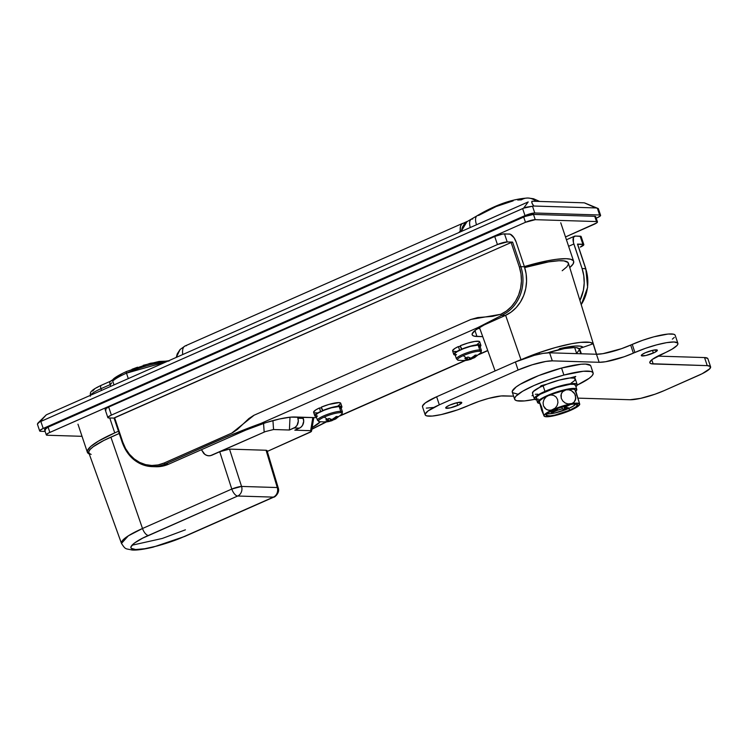 <?xml version="1.0" encoding="UTF-8"?>
<svg xmlns="http://www.w3.org/2000/svg" width="748" height="748" viewBox="0 0 748 748"><rect width="100%" height="100%" fill="white"/><g stroke="black" fill="none" stroke-linecap="round" stroke-linejoin="round"><path stroke-width="1.12" d="M569.387 346.689L569.761 347.783L569.387 346.689M579.504 348.54L581.402 353.776L579.504 348.54L578.98 348.727L593.145 343.771L590.135 342.388L580.672 342.36L571.631 343.706L555.306 347.577L537.634 353.168L522.478 359.105L538.812 352.757L539.271 354.131L538.812 352.757L539.85 354L538.812 352.757A50.799 9.434 161.5 0 0 522.478 359.105A50.799 9.434 -18.5 0 1 593.145 343.771L596.455 354.412L593.145 343.771L583.047 347.296L580.439 346.165L575.427 346.015L559.738 348.615L558.176 349.896L559.738 348.615A40.074 7.443 -18.5 0 1 583.047 347.296L579.504 348.54L579.597 350.279A36.315 6.741 161.5 0 0 579.822 349.41M505.62 315.31L520.973 359.666L505.62 315.31M596.782 355.019L568.386 263.146A52.762 9.799 161.5 0 0 524.685 267.578L548.677 261.875L558.962 260.734L563.908 260.884L568.013 262.473L568.377 264.371L566.816 266.868L562.197 270.729M290.009 417.206L289.411 430.016L273.562 429.53L272.936 420.6L273.562 429.53L289.411 430.016L294.039 427.978L299.443 428.137L294.815 430.184L310.654 430.67L294.815 430.184L300.603 427.473L302.482 425.444L303.707 421.292L302.884 417.234L303.277 418.394L297.872 418.235L298.302 421.124L297.078 425.275L295.198 427.304L289.411 430.016L290.009 417.206M311.514 430.923L310.654 430.67L312.823 417.543L310.654 430.67L311.533 431.185L310.747 431.97L267.279 451.418L311.28 431.54M569.752 267.56L573.052 264.044L573.716 261.604L573.249 260.641L570.733 259.276L566.208 258.705L556.045 259.36L547.396 260.8L524.367 266.578A58.325 10.827 -18.5 0 1 573.651 261.342A58.325 10.827 -18.5 0 1 569.752 267.56M114.743 432.877L98.549 441.04L90.714 446.491L87.357 450.848L87.759 452.951L89.227 453.952A58.325 10.827 -18.5 0 1 87.357 452.25A58.325 10.827 -18.5 0 1 114.743 432.877L109.76 417.973L114.743 432.877L118.474 431.231L114.743 432.877M91.144 454.429L89.124 453.325L88.797 451.624L90.181 449.398L93.229 446.734L103.785 440.479L119.222 433.457L110.882 437.141L142.503 528.499L231.787 489.052L219.725 451.736L211.544 455.354L265.39 431.587L273.562 429.53L265.39 431.587L210.272 455.747L207.551 455.682L204.933 454.494L201.427 449.707L203.793 453.522L206.205 455.223L208.926 455.859L211.544 455.354L208.888 455.859L211.544 455.354L219.725 451.736L231.787 489.052A7.527 1.169 -17.9 0 1 241.567 486.434L277.274 487.537L266.064 450.249L229.505 449.118L219.725 451.736L229.505 449.118L241.567 486.434L229.505 449.118L266.064 450.249L277.274 487.537A7.527 1.468 -16.7 0 1 278.247 487.939C280.257 493.194 273.777 497.869 274.086 496.99A7.527 3.319 -113.8 0 1 273.385 497.121L237.686 496.018L142.774 538.111L134.406 543.067L130.891 546.947L131.152 548.293L135.65 549.537L144.813 548.714L157.239 545.965L171.03 541.692L184.102 536.559L273.385 497.121A7.527 3.319 66.2 0 0 274.086 496.99L184.803 536.428L152.985 547.199C139.951 550.248 134.369 550.229 131.919 549.986C125.29 548.424 125.758 549.92 121.475 543.413A44.815 8.322 -18.5 0 1 142.503 528.499L110.882 437.141A47.04 8.733 161.5 0 0 88.806 452.792L121.475 543.413L128.31 535.849L142.503 528.499A7.527 3.319 66.2 0 0 148.403 535.465A7.527 3.319 -113.8 0 1 142.503 528.499L231.787 489.052A7.527 3.319 66.2 0 0 237.686 496.018L273.385 497.121A7.527 6.61 -88.2 0 0 277.274 487.537A7.527 6.61 91.8 0 1 273.385 497.121L184.102 536.559A7.527 3.319 66.2 0 0 184.803 536.428M266.802 451.128L266.98 450.492L266.064 450.249L266.802 451.128M40.635 431.297L45.16 431.437L40.635 431.297A7.527 1.393 -18.5 0 1 39.672 430.951A7.527 1.393 -18.5 0 1 43.206 428.454L39.896 430.418L39.728 431.044L40.635 431.297M584.73 202.97L598.269 208.561L597.371 208.253L599.625 214.994L534.773 212.993L532.52 206.261L533.81 206.027L595.904 207.935L597.371 208.253L599.625 214.994A7.527 1.393 -18.5 0 1 600.588 215.331A7.527 1.393 -18.5 0 1 597.054 217.827L600.364 215.863L600.532 215.237L599.625 214.994L534.773 212.993L526.265 215.078L43.206 428.454L40.86 421.442L522.646 208.599L524.993 215.611L43.206 428.454L40.86 421.442L39.971 421.816L46.124 415.018M531.959 201.212L583.795 202.811L531.959 201.212L531.978 203.138L533.81 206.027C532.062 203.821 531.445 202.222 531.959 201.212M584.347 202.858L595.904 207.935L533.81 206.027L526.068 207.224L522.646 208.599L524.993 215.611A7.527 1.393 -18.5 0 1 534.773 212.993L532.52 206.261L523.6 208.159L528.21 201.923L46.825 414.588L528.21 201.923L523.6 208.159L39.971 421.816L37.774 423.2L37.54 424.443M37.4 424.107L46.367 414.822M46.198 414.944L38.298 422.714M597.371 208.253L598.269 208.561M478.402 243.081L478.58 243.624L478.402 243.081M106.478 408.165L106.253 407.492L106.478 408.165M263.558 423.377L264.175 432.101L263.558 423.377M297.48 417.075L297.872 418.235L297.48 417.075M294.039 427.978L299.443 428.137A7.527 6.61 -88.2 0 0 303.277 418.394L297.872 418.235A7.527 6.61 91.8 0 1 294.039 427.978M278.032 488.481L277.274 487.537L241.567 486.434A7.527 6.61 91.8 0 1 237.686 496.018A7.527 6.61 -88.2 0 0 241.567 486.434L231.787 489.052A7.527 3.319 -113.8 0 0 237.686 496.018L148.403 535.465C138.735 539.392 122.85 548.939 135.65 549.537C149.282 549.752 175.874 540.542 184.102 536.559A7.527 3.319 -113.8 0 0 184.84 536.41M131.947 545.236L162.26 538.457L185.411 529.818M46.32 434.906A7.527 1.393 -18.5 0 0 47.283 435.243L82.028 436.318L47.283 435.243L46.32 434.728L48.723 432.942L525.47 222.296L535.25 219.678L533.483 214.414A7.527 1.393 161.5 0 0 523.703 217.032L525.47 222.296A7.527 1.393 -18.5 0 1 535.25 219.678L596.493 221.558A7.527 1.393 -18.5 0 1 597.456 221.904A7.527 1.393 -18.5 0 1 593.921 224.4L565.488 236.957L596.745 222.867L597.4 221.81L596.493 221.558L594.735 216.303L596.493 221.558L535.25 219.678L533.483 214.414L594.735 216.303L533.483 214.414L524.984 216.499L48.096 427.145L49.854 432.409L525.47 222.296L523.703 217.032L48.096 427.145A7.527 1.393 161.5 0 0 44.562 429.642L46.32 434.906A7.527 1.393 -18.5 0 1 49.854 432.409L48.096 427.145L44.618 429.735M597.456 221.904L595.698 216.639A7.527 1.393 161.5 0 0 594.735 216.303L595.642 216.546M45.525 429.988L44.936 429.913M155.734 466.733L162.391 466.172L168.637 464.19L245.849 430.081A37.634 6.984 -18.5 0 1 294.749 416.991L316.367 417.655A37.634 6.984 -18.5 0 1 316.6 417.665L290.645 417.141L279.537 418.983L266.045 422.592L245.849 430.081L168.637 464.19L165.037 464.078A37.634 33.034 91.8 0 1 152.153 466.621L155.752 466.733A37.634 33.034 -88.2 0 0 168.637 464.19L165.037 464.078L228.159 436.187L260.687 423.518L477.663 327.671L501.674 315.357L505.274 315.469L511.071 312.131L516.195 307.578L520.458 301.977L523.675 295.554L525.741 288.541L526.564 281.22L526.125 273.861L524.423 266.765L520.823 266.653A37.634 33.034 91.8 0 1 501.674 315.357L505.274 315.469A37.634 33.034 -88.2 0 0 524.423 266.765L516.214 242.212A8.658 3.824 -113.8 0 0 509.369 234.021L502.656 234.04L494.727 236.49L497.429 244.559A7.527 1.393 -18.5 0 1 507.209 241.941L512.614 242.109L507.209 241.941L504.507 233.872L510.23 234.208L514.016 237.714L516.214 242.212L524.423 266.765L520.823 266.653L512.614 242.109L511.539 242.343L114.594 417.683L122.812 442.227L125.608 448.613L129.441 454.242L134.182 458.898L139.633 462.404L145.579 464.63L151.816 465.48L158.08 464.938L164.149 463.003L232.516 432.774L237.425 429.408L248.888 418.534L253.843 415.327L470.819 319.48L477.72 317.563L492.418 316.376L500.777 314.291L506.405 311.056L511.38 306.633L515.503 301.201L518.626 294.974L520.627 288.167L521.431 281.07L521.001 273.936L519.355 267.045L511.146 242.502L114.07 418.076L108.806 417.945L114.079 418.104M581.074 236.452L575.305 236.05L580.168 236.2L582.87 244.269L577.465 244.1L585.675 268.644L582.075 268.532L573.407 242.417L573.454 237.34L575.305 236.05A8.658 3.824 -113.8 0 0 574.501 236.2A8.658 3.824 -113.8 0 0 573.856 243.988L582.075 268.532A37.634 33.034 91.8 0 1 579.924 300.472L583.384 290.317L584.207 282.987L583.767 275.638L582.075 268.532L585.675 268.644A37.634 33.034 91.8 0 1 581.215 304.632A37.634 33.034 -88.2 0 0 585.675 268.644L577.568 244.231M107.843 417.599L105.15 409.539A7.527 1.393 161.5 0 1 108.684 407.043L111.377 415.103L108.067 417.066L107.899 417.693L108.806 417.945A7.527 1.393 -18.5 0 1 107.843 417.599A7.527 1.393 -18.5 0 1 111.377 415.103L497.429 244.559L494.727 236.49L108.684 407.043L111.377 415.103L497.429 244.559L507.209 241.941L504.507 233.872A7.527 1.393 161.5 0 0 494.727 236.49L108.684 407.043L105.365 408.997L105.197 409.633L106.104 409.876M114.061 418.057L122.279 442.601C127.908 457.43 137.866 465.434 152.153 466.621A37.634 33.034 91.8 0 1 122.42 442.657A37.634 33.034 -88.2 0 0 151.638 466.602A37.634 33.034 -88.2 0 0 165.037 464.078C196.705 450.511 223.942 436.813 260.921 423.415L477.738 327.633L501.674 315.357A37.634 33.034 -88.2 0 0 520.823 266.653L512.614 242.109L511.146 242.502L519.355 267.045L520.823 266.653L519.355 267.045A36.502 32.042 91.8 0 1 500.777 314.291A1.131 0.496 66.2 0 0 501.674 315.357A1.131 0.496 -113.8 0 1 500.777 314.291L470.894 319.443L254.086 415.224L231.693 433.167L164.149 463.003L165.037 464.078L164.149 463.003A36.502 32.042 91.8 0 1 122.812 442.227L122.279 442.601L122.812 442.227L114.594 417.683L114.21 418.113M312.131 427.622L320.266 421.807A37.634 6.984 -18.5 0 1 312.131 427.622M505.274 315.469L484.152 324.959L475.709 329.962L472.156 333.879L472.418 335.235L474.045 336.123L482.74 336.665L476.962 336.488A37.634 6.984 -18.5 0 1 472.166 334.786A37.634 6.984 -18.5 0 1 489.828 322.295L505.274 315.469M487.715 350.466L479.365 354.159L487.715 350.466M464.863 360.564L340.387 415.551L464.863 360.564M326.221 421.807L311.888 429.118L325.885 421.956M568.62 246.307L573.856 243.988L568.62 246.307M474.971 330.532L476.962 336.488L474.971 330.532M477.794 328.531L479.833 328.596L477.794 328.531M583.823 244.605L581.131 236.546A7.527 1.393 161.5 0 0 580.168 236.2L582.87 244.269A7.527 1.393 -18.5 0 1 583.823 244.605A7.527 1.393 -18.5 0 1 580.289 247.102L583.777 244.512L577.521 244.278M585.291 269.074L585.815 268.7L577.606 244.147M517.7 200.034L521.384 199.828A15.054 13.212 91.8 0 1 528.144 198.024A15.054 13.212 91.8 0 1 535.951 201.343A15.054 13.212 -88.2 0 0 528.144 198.024M458.945 232.525L460.216 231.01L459.543 232.263A49.864 19.027 132.6 0 1 460.216 231.01L458.945 232.525M513.156 200.857L496.167 206.532L478.692 215.405A15.054 6.003 -121.2 0 0 477.028 215.807A15.054 6.003 58.8 0 0 476.504 224.765A15.054 6.003 -121.2 0 1 477.028 215.807M471.081 219.416A15.054 6.049 58.7 0 0 470.277 227.514A15.054 6.049 -121.3 0 1 471.081 219.416A15.054 6.049 -121.3 0 1 472.773 219.005M539.654 201.455L533.548 198.753L528.041 198.014C512.642 198.809 495.653 204.728 477.084 215.77L465.097 222.773L462.423 227.093L461.404 231.029L462.227 231.076L460.272 231.001L461.404 231.029L467.126 221.436L461.778 223.933L460.469 226.429L460.272 231.001A14.68 6.48 -113.8 0 1 462.629 223.362L185.008 346.006A14.68 6.48 66.2 0 0 182.764 354.533A14.68 6.48 -113.8 0 1 184.943 346.044A14.68 6.48 -113.8 0 1 186.364 345.763M540.57 386.342L540.608 386.445A24.46 4.544 -18.5 0 1 542.178 385.734L542.178 385.734A24.46 4.544 -18.5 0 1 543.824 385.024L543.824 385.024A24.46 4.544 161.5 0 0 542.178 385.734A24.46 4.544 161.5 0 0 540.608 386.445L539.86 387.277L540.57 386.342M563.758 348.746L558.691 349.475A26.909 4.993 -18.5 0 1 563.216 348.802M574.838 377.282L574.651 376.74L574.838 377.282A24.46 4.544 161.5 0 0 572.959 377.226A24.46 4.544 -18.5 0 1 574.838 377.282L574.09 378.114L574.838 377.282M572.949 377.188L570.116 377.992L572.949 377.188M546.666 384.266L543.824 385.024L546.666 384.266M580.766 353.757L579.223 349.157A35.745 6.638 161.5 0 0 574.66 347.54A35.745 6.638 161.5 0 0 547.414 352.85L564.525 348.559L574.66 347.54L576.699 353.636L574.66 347.54L576.858 347.755L579.158 349.007L579.223 350.017L577.166 352.682M452.568 350.728L454.793 348.493L458.402 346.567L460.506 346.52L458.402 346.567L459.581 350.073L460.188 350.064L459.581 350.073L458.402 346.567A14.296 2.655 161.5 0 0 452.596 350.906L453.765 354.412A14.296 2.655 -18.5 0 1 459.581 350.073L454.008 353.617L453.971 354.692L455.869 355.066M476.887 344.632L479.692 342.257L479.141 341.369L474.896 341.415L467.846 343.051L460.244 345.754L461.423 349.26A14.296 2.655 -18.5 0 1 480.889 345.342L479.711 341.836A14.296 2.655 161.5 0 0 460.244 345.754L461.89 349.307L469.015 346.558L476.065 344.921L480.319 344.884L480.861 345.763L479.449 347.24M480.889 345.342A14.296 2.655 -18.5 0 1 480.141 346.679M455.167 355.038A14.296 2.655 -18.5 0 1 453.765 354.412M453.512 351.466L456.289 351.466M313.59 412.12L315.824 409.885L319.433 407.969L321.528 407.912L319.433 407.969L320.602 411.475L321.219 411.456L320.602 411.475L319.433 407.969A14.296 2.655 161.5 0 0 313.618 412.307L314.786 415.813A14.296 2.655 -18.5 0 1 320.602 411.475L315.03 415.009L314.992 416.084L316.89 416.468M337.909 406.024L340.714 403.649L339.171 402.592L328.868 404.453L321.275 407.155L322.444 410.661A14.296 2.655 -18.5 0 1 341.911 406.734L340.733 403.228A14.296 2.655 161.5 0 0 321.275 407.155L322.912 410.708L330.036 407.959L337.096 406.323L341.34 406.276L341.883 407.155L340.471 408.632M341.911 406.734A14.296 2.655 -18.5 0 1 341.163 408.081M316.189 416.44A14.296 2.655 -18.5 0 1 314.786 415.813M314.534 412.859L317.32 412.868M458.019 360.19A12.51 2.319 -18.5 0 1 463.311 355.609A12.51 2.319 -18.5 0 1 479.571 351.251A1.356 1.187 -88.2 0 0 479.749 349.933A13.174 2.45 161.5 0 0 466.126 353.103A13.174 2.45 161.5 0 0 456.458 358.526M479.431 346.642L479.72 345.539L478.131 345.099L479.749 349.933L478.131 345.099A13.174 2.45 161.5 0 0 463.685 348.587A13.174 2.45 161.5 0 0 454.84 354.056L456.448 358.881A13.174 2.45 -18.5 0 1 465.303 353.411A13.174 2.45 -18.5 0 1 479.749 349.933A13.174 2.45 -18.5 0 1 481.432 350.522L479.814 345.698A13.174 2.45 161.5 0 0 478.131 345.099L470.511 346.361L463.246 348.755L457.365 351.523L455.223 353.121L454.924 354.215M463.854 360.62L464.789 360.564A24.385 21.402 -88.2 0 0 469.669 359.582L468.968 357.488L469.669 359.582A24.385 10.762 66.2 0 0 471.969 358.647A24.179 21 35.7 0 0 473.521 358.04A24.179 21 35.7 0 1 471.969 358.647L463.854 360.62L467.809 359.526L464.817 358.423A24.179 16.998 -52.9 0 0 466.415 357.787A24.46 10.799 -113.8 0 1 463.311 355.609A12.51 2.319 161.5 0 0 458.29 360.256L456.448 358.881M470.623 359.358L466.023 360.442M470.885 359.264L470.286 359.461M474.064 357.862L472.848 358.18L472.521 357.198L472.848 358.18A24.385 21.402 -88.2 0 0 477.046 355.15L472.848 358.18A24.385 10.762 -113.8 0 0 475.148 357.235M476.167 355.178L477.046 355.15A24.179 7.555 38.8 0 1 475.186 355.094L476.167 355.178M474.195 355.954L475.186 355.094A24.385 21.402 91.8 0 1 470.988 358.124L474.195 355.954M470.632 358.049L470.988 358.124A24.385 10.762 -113.8 0 1 468.005 357.02L470.632 358.049M464.789 360.564A24.179 11.557 -84 0 1 462.928 360.508A24.385 21.402 91.8 0 0 467.809 359.526L467.117 357.46L467.809 359.526A24.385 10.762 66.2 0 1 464.817 358.423A24.179 16.998 -52.9 0 0 466.415 357.787A24.179 16.998 -52.9 0 0 468.005 357.02A24.179 16.998 -52.9 0 1 466.415 357.787A24.46 10.799 66.2 0 1 463.311 355.609A12.51 2.319 161.5 0 1 479.571 351.251A12.51 2.319 -18.5 0 1 480.272 353.206M474.569 357.619L480.786 352.729A12.51 2.319 161.5 0 0 479.571 351.251A1.356 1.187 91.8 0 0 479.749 349.933M471.969 358.647L471.492 357.834L471.969 358.647M455.495 354.524L456.514 354.655M319.041 421.582A12.51 2.319 -18.5 0 1 324.342 417.001A12.51 2.319 -18.5 0 1 340.592 412.653A1.356 1.187 -88.2 0 0 340.77 411.325A13.174 2.45 161.5 0 0 327.147 414.504A13.174 2.45 161.5 0 0 317.489 419.927M340.452 408.034L340.751 406.94L339.162 406.501L340.77 411.325L339.162 406.501A13.174 2.45 161.5 0 0 324.707 409.988A13.174 2.45 161.5 0 0 315.862 415.458L317.47 420.283A13.174 2.45 -18.5 0 1 326.324 414.813A13.174 2.45 -18.5 0 1 340.77 411.325A13.174 2.45 -18.5 0 1 342.453 411.924L340.836 407.099A13.174 2.45 161.5 0 0 339.162 406.501L331.532 407.763L324.277 410.156L318.386 412.924L316.245 414.514L315.946 415.617M324.875 422.012L325.81 421.966A24.385 21.402 -88.2 0 0 330.691 420.984L329.99 418.889L330.691 420.984A24.385 10.762 66.2 0 0 332.991 420.039A24.179 21 35.7 0 0 334.543 419.441A24.179 21 35.7 0 1 332.991 420.039L324.875 422.012L328.83 420.928L325.848 419.824A24.179 16.998 -52.9 0 0 327.437 419.179A24.46 10.799 -113.8 0 1 324.342 417.001A12.51 2.319 161.5 0 0 319.312 421.648L317.47 420.283M327.072 421.835L331.644 420.759M331.906 420.656L331.317 420.862M335.085 419.254L333.87 419.572L333.543 418.59L333.87 419.572A24.385 21.402 -88.2 0 0 338.068 416.552L333.87 419.572A24.385 10.762 -113.8 0 0 336.179 418.637M337.189 416.571L338.068 416.552A24.179 7.555 38.8 0 1 336.207 416.496L337.189 416.571M335.216 417.347L336.207 416.496A24.385 21.402 91.8 0 1 332.009 419.516L335.216 417.347M331.654 419.441L332.009 419.516A24.385 10.762 -113.8 0 1 329.026 418.413L331.654 419.441M325.81 421.966A24.179 11.557 -84 0 1 323.949 421.909A24.385 21.402 91.8 0 0 328.83 420.928L328.138 418.861L328.83 420.928A24.385 10.762 66.2 0 1 325.848 419.824A24.179 16.998 -52.9 0 0 327.437 419.179A24.179 16.998 -52.9 0 0 329.026 418.413A24.179 16.998 -52.9 0 1 327.437 419.179A24.46 10.799 66.2 0 1 324.342 417.001A12.51 2.319 161.5 0 1 340.592 412.653A12.51 2.319 -18.5 0 1 341.294 414.598M335.59 419.011L341.808 414.121A12.51 2.319 161.5 0 0 340.592 412.653A1.356 1.187 91.8 0 0 340.77 411.325M332.991 420.039L332.523 419.235L332.991 420.039M316.516 415.925L317.535 416.047M126.786 371.438A1.879 0.832 66.2 0 0 126.599 371.466A1.879 0.832 66.2 0 0 126.477 373.159L166.093 361.901A32.547 6.04 161.5 0 0 126.477 373.159L128.291 378.6L126.477 373.159A32.547 6.04 161.5 0 0 112.714 381.069L114.005 384.911L112.714 381.069L113.827 378.89L112.714 381.069A32.547 6.04 -18.5 0 1 126.477 373.159A1.879 0.832 -113.8 0 1 126.599 371.466A1.879 0.832 -113.8 0 1 126.786 371.438M112.144 380.48L110.751 381.2C109.732 381.377 109.517 382.527 110.124 384.65L110.695 386.37L110.124 384.65L111.77 382.817M100.952 388.708A3.759 1.664 -113.8 0 1 101.214 385.323A3.759 1.664 -113.8 0 1 101.578 385.248A3.759 1.664 66.2 0 0 101.232 385.314A3.759 1.664 66.2 0 0 100.952 388.708L110.124 384.65L100.952 388.708L101.522 390.428L100.952 388.708A22.58 4.189 161.5 0 0 90.489 395.299M169.02 361.069L159.109 361.443L143.242 365.333M137.538 367.212L131.985 369.269M122.513 373.43L110.386 381.274M98.736 386.585L96.352 387.885M94.519 389.091L92.743 391.045M110.751 381.2C109.732 381.377 109.517 382.527 110.124 384.65L111.078 383.883M457.795 405.388A8.471 1.571 -18.5 0 1 445.714 407.95A8.471 1.571 -18.5 0 1 449.688 405.136L457.271 402.639L461.712 402.471L459.076 404.79L450.221 407.884L445.771 408.053L446.509 406.865L449.688 405.136A8.471 1.571 -18.5 0 1 461.768 402.574A8.471 1.571 -18.5 0 1 457.795 405.388L456.906 402.723L457.795 405.388M653.387 353.028A8.471 1.571 -18.5 0 1 641.307 355.59A8.471 1.571 -18.5 0 1 645.281 352.776L652.864 350.279L657.305 350.111L654.668 352.43L645.814 355.524L641.363 355.693L642.102 354.505L645.281 352.776A8.471 1.571 -18.5 0 1 657.361 350.214A8.471 1.571 -18.5 0 1 653.387 353.028L652.499 350.363L653.387 353.028M674.976 334.926L673.677 334.216L668.058 334.047L653.92 336.806L642.775 340.256L621.448 348.699L602.925 353.664L596.455 354.243L549.612 352.804L543.142 353.374L534.371 355.319L515.391 361.967L436.636 396.758L425.332 402.892L422.498 406.024L422.704 407.108M426.341 408.109L433.737 407.454M707.72 358.442L704.541 357.563L657.782 356.123L704.541 357.563L707.234 365.632L651.153 363.706L650.012 363.089L649.834 362.144L652.321 359.405L672.106 349.138L676.996 345.501L677.884 344.071L677.679 342.986L674.042 341.986L666.646 342.649L656.613 344.875L645.477 348.316L624.15 356.768L605.618 361.723L599.148 362.303L552.314 360.863L545.844 361.443L532.221 364.79L518.084 370.026L439.328 404.818L428.034 410.961L425.191 414.093L425.406 415.177L426.697 415.879L432.325 416.056L441.208 414.588L457.598 409.848L478.935 401.396L488.678 398.385L501.048 395.973L513.605 396.16L503.928 395.86A26.339 4.89 -18.5 0 0 469.697 405.023L468.155 405.706A30.107 5.591 -18.5 0 1 425.191 414.813A30.107 5.591 -18.5 0 1 439.328 404.818L436.636 396.758A30.107 5.591 161.5 0 0 422.498 406.753L425.191 414.813M672.349 339.143L674.294 337.432M710.6 366.819L707.898 358.76A26.339 4.89 161.5 0 0 704.541 357.563L707.234 365.632A26.339 4.89 -18.5 0 1 710.6 366.819A26.339 4.89 -18.5 0 1 698.23 375.571L664.261 390.578A26.339 4.89 -18.5 0 1 630.031 399.741L578.213 398.142L630.031 399.741L640.681 398.347L655.024 394.205L664.261 390.578L702.204 373.701L709.824 368.699L710.413 366.501L707.234 365.632L653.191 363.967A26.339 4.89 -18.5 0 1 649.834 362.771A26.339 4.89 -18.5 0 1 662.204 354.028L663.747 353.346A30.107 5.591 -18.5 0 0 677.884 343.351A30.107 5.591 -18.5 0 0 634.921 352.458L633.378 353.14A26.339 4.89 -18.5 0 1 599.148 362.303L552.314 360.863L549.612 352.804A26.339 4.89 161.5 0 0 515.391 361.967L518.084 370.026A26.339 4.89 -18.5 0 1 552.314 360.863L549.612 352.804L596.455 354.243L599.148 362.303L596.455 354.243A26.339 4.89 161.5 0 0 630.686 345.08L633.378 353.14L630.686 345.08L632.228 344.398L634.921 352.458L632.228 344.398A30.107 5.591 161.5 0 1 675.182 335.291L677.884 343.351M651.798 359.797L653.191 363.967L651.798 359.797M439.328 404.818L436.636 396.758L515.391 361.967L518.084 370.026L439.328 404.818M563.899 375.057A41.392 7.686 -18.5 0 1 593.136 372.962A41.392 7.686 -18.5 0 1 577.166 385.127L589.237 378.264L591.92 375.917L593.145 373.953L592.855 372.467L591.07 371.494L583.337 371.26L563.899 375.057L561.552 368.044L563.899 375.057L548.583 379.788L534.072 385.482L522.581 391.279L515.849 396.281L514.633 398.235L514.914 399.731L516.7 400.694L524.432 400.937L534.708 399.329A41.392 7.686 -18.5 0 1 514.633 399.226A41.392 7.686 -18.5 0 1 563.899 375.057M593.136 372.962L590.789 365.95A41.392 7.686 161.5 0 0 561.552 368.044L580.99 364.248L585.516 364.07L590.509 365.454M517.569 394.093L512.567 392.719L512.287 391.223L516.185 386.912L520.234 384.266L538.728 375.561L561.552 368.044A41.392 7.686 161.5 0 0 512.287 392.214L514.633 399.226M574.193 378.142L575.726 376.45L569.901 378.002L575.726 376.45L574.193 378.142M546.966 384.145L541.15 385.706L539.617 387.399L541.15 385.706L546.966 384.145M532.969 394.729L532.052 395.748L533.202 395.43L532.052 395.748L532.969 394.729M577.175 384.537L575.296 378.927A22.58 4.189 161.5 0 0 543.076 385.762L544.955 391.372A22.58 4.189 -18.5 0 1 577.175 384.537A22.58 4.189 -18.5 0 1 575.923 386.725L577.175 385.08L576.044 383.743L568.751 384.014L557.073 386.884L544.955 391.372L543.076 385.762A22.58 4.189 161.5 0 0 532.473 393.261L534.353 398.871A22.58 4.189 -18.5 0 1 544.955 391.372L538.691 394.533L535.016 397.263L534.511 399.142L537.232 399.89M536.671 399.862A22.58 4.189 -18.5 0 1 534.353 398.871M570.967 383.266L574.632 380.545L575.147 378.656L574.165 378.133L569.948 378.002L559.345 380.068L546.9 384.173L539.673 387.371L533.137 391.653L532.632 393.532M535.353 394.28L537.821 394.187M575.427 385.407L574.053 384.332L570.032 384.332L556.671 387.371L540.224 394.224L536.849 396.683L536.213 398.422M536.961 398.946L538.401 399.189M576.802 389.343L575.39 385.136A20.692 3.843 161.5 0 0 554.549 388.062A20.692 3.843 161.5 0 0 536.138 398.273L537.541 402.48A20.692 3.843 -18.5 0 1 555.951 392.27A20.692 3.843 -18.5 0 1 576.802 389.343A20.692 3.843 -18.5 0 1 575.801 391.213M539.607 403.387A20.692 3.843 -18.5 0 1 537.541 402.48M539.813 403.396L537.616 402.63L539.626 399.731L547.265 395.608L558.083 391.578L568.611 388.941L573.753 388.399L575.464 388.539L576.839 389.615L575.362 391.597M547.04 413.625A15.614 2.899 161.5 0 0 568.751 408.417L569.789 410.185A16.559 3.076 -18.5 0 1 553.81 415.308A16.559 3.076 -18.5 0 1 546.143 414.897A16.559 3.076 -18.5 0 1 553.941 409.698A16.559 3.076 -18.5 0 1 577.4 404.434A16.559 3.076 -18.5 0 1 569.789 410.185L568.751 408.417L554.773 413.018L548.462 413.85L546.573 413.326M579.709 404.359L576.091 407.585L566.563 411.97L555.1 415.523L546.423 416.758L544.151 416.14L544.133 415.187L549.163 411.437L559.448 407.071L570.733 403.892A18.812 3.497 -18.5 0 1 579.737 404.172L575.997 391.709L575.193 390.007L573.66 389.184L566.04 389.867L568.77 389.811L571.519 390.746L574.838 393.962L575.848 398.385L574.165 402.059L572.005 403.509L568.003 403.948L565.245 403.013L562.842 401.068L561.271 398.338L561.224 393.972L562.618 391.69L566.04 389.867A18.812 3.497 161.5 0 0 548.162 395.636L550.883 394.972L553.623 395.374L556.016 396.926L557.578 399.507L557.943 402.62L557.073 405.64L555.268 408.062L552.856 409.661A18.812 3.497 -18.5 0 1 570.733 403.892L577.306 403.116L579.737 404.172A18.812 3.497 -18.5 0 1 579.728 404.341A18.812 3.497 -18.5 0 1 570.874 410.213L572.126 409.53L570.874 410.213A18.812 3.497 -18.5 0 1 552.996 415.981A18.812 3.497 -18.5 0 1 544.235 416.225A18.812 3.497 -18.5 0 1 543.983 415.71L541.683 410.39L539.327 401.498L543.983 415.71A18.812 3.497 -18.5 0 1 552.856 409.661L550.145 410.325L547.405 409.923L545.011 408.38L543.441 405.809L543.085 402.686L543.946 399.666L545.75 397.244L548.162 395.636A18.812 3.497 161.5 0 0 539.308 401.517L539.299 401.554M574.801 389.633A18.812 3.497 161.5 0 0 566.04 389.867L550.257 394.748L542.936 398.273L539.888 400.545L539.299 401.685L541.608 407.024L543.955 415.897L539.458 402.106M551.108 412.251L555.745 410.203L551.108 412.251L552.912 412.307L557.55 410.259L557.251 409.371L557.55 410.259L561.514 409.034L565.142 409.034L568.228 407.669L565.236 407.548L565.395 406.931L570.817 404.397L566.806 406.164L566.563 405.425L566.806 406.164A3.759 0.701 -18.5 0 0 565.039 407.417A3.759 0.701 -18.5 0 0 565.525 407.585L568.228 407.669L565.142 409.034L563.721 406.622L560.121 407.417A3.759 0.701 -18.5 0 0 565.011 406.108L563.693 406.632L565.142 409.034L562.44 408.95L561.841 407.174L562.44 408.95A3.759 0.701 -18.5 0 0 557.55 410.259L552.912 412.307L551.108 412.251M552.987 411.419L552.912 412.307L552.987 411.419M552.996 415.981L554.259 415.608L552.996 415.981M576.091 403.602L573.09 406.229L568.751 408.417A15.614 2.899 161.5 0 0 575.923 403.967M567.021 405.22L565.011 406.108L567.021 405.22M556.166 408.763L557.512 409.044L555.745 410.203A3.759 0.701 -18.5 0 0 557.512 408.96A3.759 0.701 -18.5 0 0 557.036 408.782L556.166 408.763M553.941 409.698L547.723 413.074L546.274 415.392L550.079 415.879L554.969 415.065L569.789 410.185L576.007 406.809L577.456 404.49L573.641 404.004L568.76 404.808L553.941 409.698M548.162 395.636L550.883 394.972L553.623 395.374L556.016 396.926L557.578 399.507L557.943 402.62L557.073 405.64L555.268 408.062L551.528 410.119L548.761 410.269L546.143 409.306L543.441 405.809L543.085 402.686L543.946 399.666L545.75 397.244L548.162 395.636M566.04 389.867L568.77 389.811L571.519 390.746L573.922 392.672L575.493 395.402L575.549 399.778L574.165 402.059L572.005 403.509L568.003 403.948L565.245 403.013L562.842 401.068L561.271 398.338L560.925 395.355L561.804 392.737L563.627 390.858L566.04 389.867M579.737 404.172L575.081 389.951M479.449 327.521L495.092 370.924M39.672 430.951L37.428 424.247M600.588 215.331L598.344 208.627M598.129 208.496L584.599 202.914M573.651 261.342L560.748 222.773M87.357 452.25L77.97 424.191M311.561 431.1L313.795 417.571M267.027 450.595L278.247 487.939M566.432 239.771L574.501 236.2M585.815 268.7L587.629 287.354L581.252 304.754M311.86 429.287L326.465 421.909M339.938 415.953L465.443 360.508M478.916 354.561L487.78 350.644M185.008 346.006L180.118 349.484L176.257 357.413L177.257 353.851L180.09 349.503L185.008 346.006M569.088 346.735L569.452 347.82M464.405 360.611L458.29 360.256M481.432 350.522L480.786 352.729M325.427 422.003L319.312 421.648M342.453 411.924L341.808 414.121M113.126 379.264C113.677 378.703 116.043 376.291 126.618 371.466L150.376 363.276L168.711 360.742M90.349 396.197C90.143 393.541 90.499 391.961 91.387 391.475C91.565 391.223 92.621 389.297 101.232 385.314L110.405 381.265M564.656 406.267L565.039 407.417M557.297 408.315L557.512 408.95"/></g></svg>
